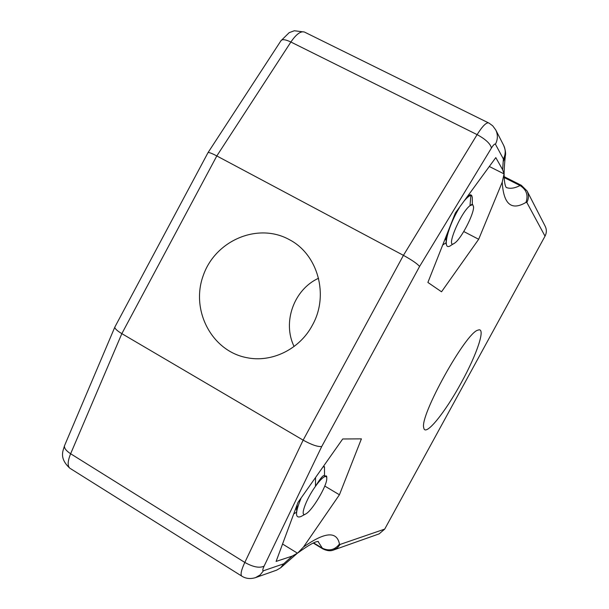 <?xml version="1.0" encoding="UTF-8"?>
<svg xmlns="http://www.w3.org/2000/svg" width="609" height="609" viewBox="0 0 609 609"><rect width="100%" height="100%" fill="white"/><g stroke="black" fill="none" stroke-linecap="round" stroke-linejoin="round"><path stroke-width="0.91" d="M304.728 32.186L304.363 32.011C300.656 30.952 296.157 34.287 290.881 42.021L216.812 155.95L121.846 333.641L303.145 440.14L403.432 255.354L477.106 134.627C482.29 126.398 486.089 122.478 488.517 122.873L488.738 122.988M502.631 169.713L495.802 157.609L455.387 212.937L427.891 282.447L441.525 291.787L478.674 239.284L502.235 182.167L504.062 173.915L502.631 169.713L503.384 158.972L495.437 144.234C494.797 143.549 493.473 144.805 491.455 148.002C490.359 143.694 485.579 139.233 477.106 134.627L290.881 42.021C285.925 39.654 282.698 39.105 281.191 40.377L208.065 152.562C209.184 152.326 212.107 153.453 216.812 155.95L403.432 255.354C411.989 260.081 417.371 263.788 419.586 266.46L321.735 446.511C317.845 446.953 311.648 444.829 303.145 440.14L244.81 562.427C241.354 569.887 240.311 574.432 241.682 576.061C245.716 578.672 250.329 579.197 255.521 577.629L260.104 574.965L263.491 570.747L283.68 563.812L280.68 567.771L276.661 570.138L255.521 577.629M312.371 325.229C299.704 349.277 271.705 362.918 246.736 357.658C211.582 351.043 190.404 310.027 203.322 275.321C215.495 240.357 257.957 222.27 289.252 239.596C317.967 254.273 329.324 295.357 312.371 325.229M339.426 494.782L361.411 438.853L342.715 438.982L297.984 502.433L276.105 561.422L292.236 556.093L297.664 553.063L303.48 547.034L339.426 494.782L324.764 486.051M545.025 236.155L526.854 202.485C528.833 198.618 528.901 194.781 527.082 190.975L545.207 226.282C546.775 229.563 546.715 232.851 545.025 236.155L384.713 529.107L379.133 533.88L333.709 549.957L337.432 547.803L340.172 544.408L384.713 529.107M461.378 382.498C445.126 412.575 425.12 437.338 423.78 427.883C419.182 416.434 466.136 331.89 478.08 330.116C486.248 326.69 477.151 353.974 461.378 382.498M64.782 445.11L64.493 445.773C64.09 448.163 66.137 450.82 70.636 453.751L121.846 333.641C117.339 330.969 114.987 328.83 114.789 327.223L114.979 326.812M489.316 166.493L504.062 173.915M463.769 231.534L478.674 239.284M282.553 544.027L297.481 553.193M294.078 346.483C282.195 322.184 293.941 289.45 318.56 278.244M322.968 466.996L324.498 466.799L324.521 475.659M296.606 512.169L293.728 513.912M323.63 466.707L323.463 466.288M295.829 508.233L296.75 509.946M325.252 476.093L324.323 475.538C323.075 475.104 320.121 478.697 315.462 486.325C318.751 481.742 321.506 478.689 323.737 477.19C325.929 475.302 326.942 475.477 326.759 477.715L326.767 477.882M315.553 477.509L315.462 486.325C305.551 499.981 299.293 518.289 305.893 513.867C312.173 510.654 326.523 486.652 326.767 479.024C326.934 476.436 325.929 475.827 323.737 477.19L324.803 476.345M305.558 514.042L301.189 516.424C295.083 518.929 295 512.968 300.937 498.55M297.146 509.284L297.093 504.838M472.325 204.555L472.287 197.407L471.663 195.367L470.886 195.405C469.227 195.748 466.951 197.628 464.066 201.061M446.161 242.717L442.705 244.993M470.909 195.398L470.376 194.72L467.651 196.151M451.992 221.516L452.951 220.055M445.171 238.758L446.176 240.433M472.721 204.639L472.013 204.281L469.988 205.667L472.721 204.639L473.574 206.824C474.023 214.155 461.127 238.911 454.748 243.021C444.677 251.144 460.061 213.051 469.988 205.667L470.886 195.405M453.903 243.547L451.345 245.115C441.122 253.078 447.638 226.784 459.353 207.821M446.427 239.337L446.191 236.193M450.272 226.358L449.876 226.875M303.48 547.034C324.879 531.901 336.868 530.903 339.457 544.035L340.172 544.408M526.854 202.485L525.97 202.401C511.431 210.988 503.521 204.243 502.235 182.167M491.455 148.002L419.586 266.46M321.735 446.511L264.085 566.164C262.593 569.4 262.403 570.93 263.491 570.747M283.68 563.812L292.236 556.093M504.176 177.546L520.048 185.539L521.479 185.395M505.272 156.719C502.768 178.825 505.067 185.136 505.843 186.834L506.277 187.488C510.03 188.973 514.62 188.318 520.048 185.539C526.473 189.627 528.445 195.245 525.97 202.401M322.816 548.892L318.058 541.523M313.643 542.901L322.268 548.153C329.043 551.396 334.775 550.026 339.457 544.035M241.994 576.259L70.34 468.527M114.789 327.223L64.493 445.773C63.336 450.409 58.586 457.846 69.822 468.207C67.386 465.938 67.652 461.12 70.636 453.751L244.81 562.427C253.1 567.07 259.525 568.319 264.085 566.164M503.529 161.081L505.386 155.82C505.957 153.278 505.379 149.791 503.666 145.368C505.813 149.852 505.721 154.382 503.384 158.972M495.437 144.234C497.896 139.4 497.995 134.635 495.741 129.93L503.666 145.368M495.741 129.93L492.704 125.812L489.172 123.208L304.363 32.011L294.322 30.754L289.161 32.665L280.886 40.841M504.13 176.663L521.357 185.334L527.082 190.975M313.27 543.068L322.648 548.785C326.919 550.909 330.611 551.297 333.709 549.957M318.005 541.53L318.37 541.5C315.561 541.211 308.656 545.07 297.664 553.063M296.743 553.779L280.68 567.778M208.042 152.577L114.804 327.147M324.513 466.776L323.531 466.197M296.56 513.212L297.025 505.341M471.663 195.367L470.384 194.713M446.169 244.217L446.184 236.254"/></g></svg>
